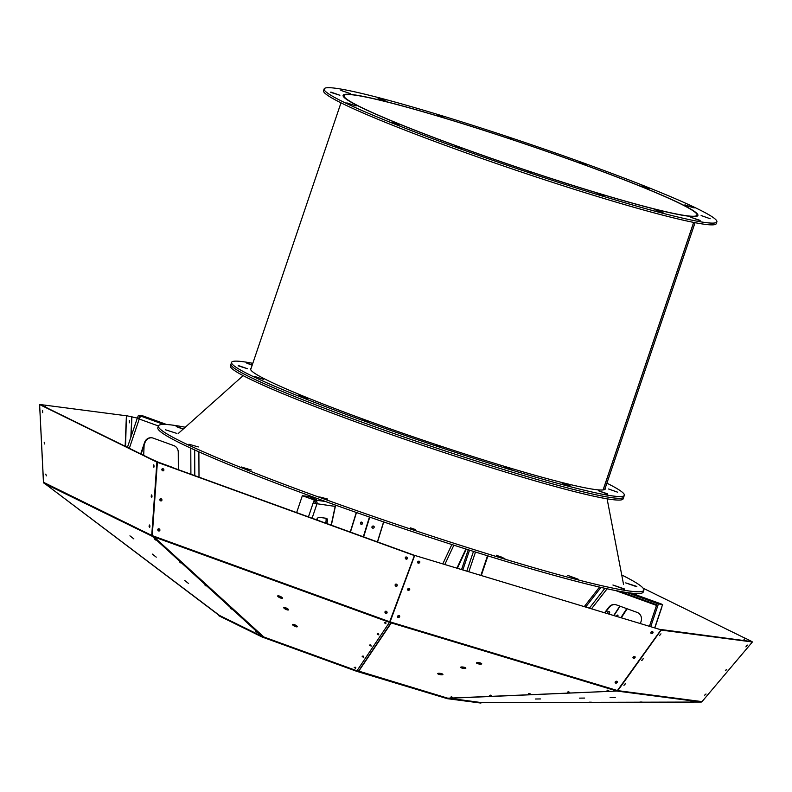 <?xml version="1.0" encoding="UTF-8"?>
<svg xmlns="http://www.w3.org/2000/svg" width="792" height="792" viewBox="0 0 792 792"><rect width="100%" height="100%" fill="white"/><g stroke="black" fill="none" stroke-linecap="round" stroke-linejoin="round"><path stroke-width="1.19" d="M481.09 702.563L480.922 703.068L447.332 698.683L356.677 671.309L262.053 636.976L218.899 615.79L219.572 615.513M447.975 698.178L447.767 698.188A1.119 0.505 106.8 0 1 447.619 698.188A1.119 0.505 106.8 0 1 447.579 698.178L447.332 698.683M447.51 698.158L358.528 671.289M358.202 670.824L357.083 670.349M356.885 670.794L356.677 671.309M152.163 536.135L261.964 636.303A1.119 1 116.1 0 0 262.271 636.461L262.053 636.976M356.855 670.784L263.885 637.045L154.777 537.649M263.855 637.035L262.31 636.471L263.627 636.808M262.013 636.332L219.839 615.641A1.119 1 -63.9 0 1 219.532 615.473L44.669 483.496L218.731 615.077A1.119 1.059 -82.6 0 0 219.047 615.265L219.404 615.384M262.31 636.471L262.429 635.976M752.37 641.946L751.994 641.619L752.4 641.975L702.019 701.623A1.119 1.059 -82.6 0 1 701.217 702.039L481.487 702.603A1.119 1.059 97.4 0 1 481.19 702.563M448.123 698.178L448.104 698.237A1.119 1.059 -82.6 0 0 448.47 698.297L448.846 698.148M389.228 622.7L390.743 623.245L358.459 671.269A1.119 0.505 -73.2 0 0 358.489 671.279A1.119 0.505 -73.2 0 0 358.637 671.279L357.192 670.19M646.985 625.571L414.463 555.35L389.466 622.354L356.935 670.804M154.044 537.362L153.569 536.808M219.532 615.473L261.964 636.303L262.281 635.877M616.216 691.069L617.008 691.06A1.119 1.059 -82.6 0 0 617.809 690.644L661.162 630.076L660.756 629.729L414.463 555.35L171.577 467.221M610.097 697.524L615.226 697.455L610.097 697.524M579.536 698.128L584.664 698.069L579.536 698.128M535.352 699.009L540.481 698.94L535.352 699.009M487.664 702.474L489.931 702.445L487.664 702.474M538.461 702.296L540.649 702.316L538.461 702.296M589.179 702.167L591.376 702.187L589.179 702.167M639.906 702.039L642.094 702.058L639.906 702.039M690.545 701.95L692.812 701.93L690.545 701.95M448.47 698.158L481.487 702.603M390.941 622.839L389.595 622.393A1.119 0.505 -73.2 0 0 390.08 621.898L414.612 555.638M660.904 630.006L617.394 690.535A1.119 0.505 -73.2 0 1 616.909 691.04L447.757 698.188L358.667 671.091M477.823 663.716A2.633 0.643 -170.4 0 0 481.714 663.795A2.633 0.643 -170.4 0 0 479.229 662.726A2.633 0.643 -170.4 0 0 476.527 662.924A2.633 0.643 -170.4 0 0 477.823 663.716M461.964 668.082A2.633 0.643 -170.4 0 0 465.854 668.161A2.633 0.643 -170.4 0 0 463.37 667.092A2.633 0.643 -170.4 0 0 460.667 667.29A2.633 0.643 -170.4 0 0 461.964 668.082M439.035 674.388A2.633 0.643 -170.4 0 0 442.926 674.467A2.633 0.643 -170.4 0 0 440.441 673.398A2.633 0.643 -170.4 0 0 437.738 673.596A2.633 0.643 -170.4 0 0 439.035 674.388M450.866 697.267L452.588 697.307L450.866 697.267M489.367 695.346L491.634 695.653L489.367 695.346M528.413 693.693L530.68 694L528.413 693.693M567.458 692.04L569.725 692.347L567.458 692.04M607.048 690.664L608.771 690.693L607.048 690.664M263.241 636.54L154.905 537.748L152.203 536.263L157.39 462.073L46.956 407.88M280.566 598.019A2.633 0.693 -154.9 0 0 282.457 598.178A2.633 0.693 -154.9 0 0 280.358 596.435A2.633 0.693 -154.9 0 0 277.685 595.95A2.633 0.693 -154.9 0 0 280.566 598.019M286.635 609.682A2.633 0.693 -154.9 0 0 288.526 609.85A2.633 0.693 -154.9 0 0 286.427 608.107A2.633 0.693 -154.9 0 0 283.754 607.612A2.633 0.693 -154.9 0 0 286.635 609.682M295.406 626.551A2.633 0.693 -154.9 0 0 297.297 626.719A2.633 0.693 -154.9 0 0 295.208 624.977A2.633 0.693 -154.9 0 0 292.525 624.482A2.633 0.693 -154.9 0 0 295.406 626.551M355.469 668.309L354.192 667.389L355.469 668.309M362.172 656.736L363.835 657.212L362.172 656.736M369.706 645.569L371.369 646.044L369.706 645.569M377.24 634.402L378.903 634.877L377.24 634.402M385.595 623.641L384.318 622.72L385.595 623.641M133.868 538.907L129.928 535.847L133.868 538.907M156.252 557.152L152.302 554.093L156.252 557.152M188.595 583.516L184.655 580.457L188.595 583.516M257.351 632.561L255.608 631.204L257.351 632.561M231.383 609.078L230.244 608.107L231.383 609.078M206.029 585.981L204.88 585.001L206.029 585.981M180.665 562.874L179.527 561.904L180.665 562.874M155.905 540.154L154.163 538.798L155.905 540.154M615.731 691.089L449.044 698.277M448.925 698.277L615.978 691.079M617.008 691.06L701.217 702.039M389.595 622.393L389.684 621.868L389.595 622.393L616.909 691.04M476.814 662.696A2.633 0.643 -170.4 0 0 477.913 663.181A2.633 0.643 -170.4 0 0 481.516 663.488M460.954 667.062A2.633 0.643 -170.4 0 0 462.053 667.547A2.633 0.643 -170.4 0 0 465.656 667.854M438.025 673.368A2.633 0.643 -170.4 0 0 439.124 673.853A2.633 0.643 -170.4 0 0 442.728 674.16M451.163 696.782L451.816 696.901M490.198 695.138L490.862 695.247M529.244 693.485L529.907 693.594M568.29 691.832L568.953 691.941M607.335 690.178L607.999 690.287M389.496 622.552L389.882 621.7M152.203 536.263L389.456 622.354M277.992 595.792A2.633 0.693 -154.9 0 0 280.794 597.524A2.633 0.693 -154.9 0 0 282.378 597.841M284.061 607.464A2.633 0.693 -154.9 0 0 286.862 609.197A2.633 0.693 -154.9 0 0 288.446 609.513M292.832 624.324A2.633 0.693 -154.9 0 0 295.634 626.066A2.633 0.693 -154.9 0 0 297.228 626.383M355.737 667.28L354.648 667.349M355.202 667.606L355.856 667.874M363.261 656.113L362.182 656.182M362.736 656.439L363.389 656.707M370.795 644.936L369.715 645.015M370.27 645.272L370.923 645.539M378.319 633.768L377.24 633.847M377.804 634.105L378.457 634.372M385.853 622.601L384.773 622.68M385.338 622.938L385.991 623.205M44.431 483.526L152.094 536.214A1.119 1 -63.9 0 1 151.737 535.412L156.885 462.122L39.62 404.573L46.946 407.623M43.877 483.1A1.119 1 -63.9 0 1 43.511 482.298L39.62 404.573M45.688 407.009L45.599 405.207L39.6 404.534L43.441 482.239M149.846 527.066L149.678 525.136M151.955 497.02L151.787 495.089M154.064 466.973L153.895 465.033L154.074 466.953M361.498 524.383A1.168 1 74.6 0 0 360.895 522.215M609.622 612.186A1.168 1.059 -27.5 0 0 607.603 613.246M752.4 641.975L661.162 630.076M624.769 684.733L623.908 685.268L625.433 683.496L624.769 684.733M642.54 659.904L641.678 660.429L643.193 658.667L642.54 659.904M659.498 635.62L660.964 633.838L659.498 635.62M704.712 695.158L706.058 694.01L704.712 695.158M725.363 670.705L726.709 669.557L725.363 670.705M745.896 646.886L747.361 645.104L745.896 646.886M399.356 617.116A1.168 0.95 -28.1 0 1 397.564 617.057A1.168 0.95 -28.1 0 1 399.623 615.958A1.168 0.95 -28.1 0 1 399.356 617.116M409.405 589.951A1.168 0.95 -28.1 0 1 407.623 589.892A1.168 0.95 -28.1 0 1 409.672 588.793A1.168 0.95 -28.1 0 1 409.405 589.951M418.186 563.132A1.168 0.95 -28.1 0 1 418.255 561.34A1.168 0.95 -28.1 0 1 419.463 562.785A1.168 0.95 -28.1 0 1 418.186 563.132M615.127 682.268A1.168 0.95 -28.1 0 1 617.265 681.684A1.168 0.95 -28.1 0 1 615.216 682.773A1.168 0.95 -28.1 0 1 615.127 682.268M632.966 657.459A1.168 0.95 -28.1 0 1 635.105 656.865A1.168 0.95 -28.1 0 1 633.056 657.964A1.168 0.95 -28.1 0 1 632.966 657.459M651.41 633.551A1.168 0.95 -28.1 0 1 651.469 631.759A1.168 0.95 -28.1 0 1 652.687 633.204A1.168 0.95 -28.1 0 1 651.41 633.551M414.236 555.509L157.162 462.231M159.756 530.6A1.168 1.01 55.1 0 1 158.024 530.472A1.168 1.01 55.1 0 1 159.558 529.165A1.168 1.01 55.1 0 1 159.756 530.6M161.786 500.524A1.168 1.01 55.1 0 1 160.053 500.386A1.168 1.01 55.1 0 1 161.588 499.079A1.168 1.01 55.1 0 1 161.786 500.524M162.687 470.785A1.168 1.01 55.1 0 1 162.251 468.775A1.168 1.01 55.1 0 1 163.578 470.686A1.168 1.01 55.1 0 1 162.687 470.785M384.971 612.325A1.168 1.01 55.1 0 1 386.852 611.741A1.168 1.01 55.1 0 1 385.635 613.295A1.168 1.01 55.1 0 1 384.971 612.325M395.129 585.199A1.168 1.01 55.1 0 1 397.01 584.615A1.168 1.01 55.1 0 1 395.792 586.169A1.168 1.01 55.1 0 1 395.129 585.199M406.118 559.112A1.168 1.01 55.1 0 1 405.672 557.103A1.168 1.01 55.1 0 1 407.009 559.013A1.168 1.01 55.1 0 1 406.118 559.112M46.322 475.873L45.778 474.111L46.322 475.873M44.728 444.015L44.184 442.243L44.728 444.015M42.679 412.672L42.58 410.375L42.679 412.672M149.054 526.294L149.401 524.967L149.609 527.284L149.054 526.294M151.163 496.247L151.51 494.921L151.718 497.237L151.163 496.247M153.717 467.161L153.618 464.864L153.717 467.161M151.015 458.944L157.737 461.964L156.885 462.122M407.118 558.924A1.168 1.01 55.1 0 1 405.791 557.033M396.287 586.11A1.168 1.01 55.1 0 1 395.99 584.08A1.168 1.01 55.1 0 0 396.931 586.07A1.168 1.01 55.1 0 1 395.634 584.169M386.803 613.186A1.168 1.01 55.1 0 1 385.476 611.295M45.599 405.237L126.403 415.77L125.146 446.252M126.403 415.77L125.581 446.46M137.481 418.136L126.839 415.77M129.423 422.819L129.393 420.493L129.423 422.819M360.449 523.324A1.168 1 74.6 0 0 361.756 524.353A1.168 1 74.6 0 0 361.142 522.106A1.168 1 74.6 0 0 360.449 523.324M607.375 612.523A1.168 1.059 -27.5 0 0 609.008 613.473A1.168 1.059 -27.5 0 0 608.306 611.483A1.168 1.059 -27.5 0 0 607.375 612.523M373.656 526.264A1.168 1.059 -27.5 0 0 372.27 527.858M643.104 588.179L745.213 638.293M746.44 640.896L751.935 641.589L745.282 638.223L743.361 640.49M751.915 641.609L660.528 629.452M617.988 615.384A1.168 0.515 -50.8 0 0 616.879 616.473M705.494 694.257L704.692 695.178M726.145 669.804L725.343 670.725M746.797 645.341L746.341 645.945M414.463 555.35L389.961 621.859M399.425 615.721A1.168 0.95 -28.1 0 1 397.475 616.77M409.484 588.555A1.168 0.95 -28.1 0 1 407.533 589.604M419.532 561.389A1.168 0.95 -28.1 0 1 417.582 562.439M617.176 681.546A1.168 0.95 -28.1 0 1 615.156 682.625M635.016 656.726A1.168 0.95 -28.1 0 1 632.996 657.815M652.856 631.917A1.168 0.95 -28.1 0 1 650.836 632.996M157.905 462.063L171.587 467.023M159.707 530.67A1.168 1.01 55.1 0 1 158.42 528.818M161.736 500.593A1.168 1.01 55.1 0 1 160.449 498.742M163.766 470.507A1.168 1.01 55.1 0 1 162.479 468.666M316.404 519.77A6.989 2.188 -70.1 0 1 319.077 517.344L326.462 518.305A6.989 2.188 -70.1 0 1 326.611 518.344A6.989 2.188 -70.1 0 1 327.066 522.928L326.928 523.591M461.558 569.577L468.26 549.757M140.709 453.885L144.59 442.431A6.989 6.623 97.4 0 1 153.064 438.085L173.854 445.629A6.989 6.623 97.4 0 1 178.25 452.103L178.339 469.676M615.216 604.573A6.989 6.623 -82.6 0 0 609.444 607.137L604.959 612.879M356.291 512.454L350.242 532.056M131.809 416.394L130.838 437.273M356.489 512.523L350.43 532.115M308.444 516.889L313.187 502.88L316.899 504.009A3.079 2.911 -82.6 0 0 315.147 500.108L314.691 501.425A1.673 1.594 -82.6 0 1 315.652 503.554L313.622 502.94L314.612 500.039L325.264 501.425A256.232 16.86 -161.3 0 1 313.454 497.138A256.232 16.86 -161.3 0 1 165.191 434.957A256.232 16.86 -161.3 0 1 157.826 427.71L158.43 425.947A256.232 16.86 -161.3 0 1 185.259 427.244M335.333 505.039A3.079 2.911 97.4 0 1 335.174 506.385A3.079 1.188 12 0 0 335.442 506.029A3.079 1.188 12 0 0 335.343 505.593M327.066 522.928L325.819 522.472A6.989 2.188 109.9 0 0 325.75 518.216M325.819 522.472L325.68 523.136M462.825 569.963L469.527 550.163M166.647 424.512L142.649 415.8L138.461 415.255L137.303 418.176L139.244 419.027A3.079 0.96 -70.1 0 1 141.204 416.255L163.706 424.413M151.955 437.798A6.989 6.623 -82.6 0 0 145.035 442.481L141.105 454.083M654.746 627.709L661.667 607.256M659.983 603.524A3.079 0.96 109.9 0 0 659.924 603.494A3.079 0.96 109.9 0 0 659.865 603.474L631.333 593.129A256.232 16.86 -161.3 0 1 627.145 592.574A256.232 16.86 -161.3 0 1 325.264 501.425M609.444 607.137L608.998 607.078A6.989 6.623 97.4 0 1 616.334 604.86L637.124 612.404A6.989 6.623 97.4 0 1 641.124 621.274L640.352 623.561M608.998 607.078L604.573 612.761M400.376 550.242L414.384 555.301M154.747 460.776L157.242 461.983M149.906 526.908L149.807 525.373M151.995 496.94L151.866 495.218M313.622 502.94L314.167 499.98L302.356 495.693L313.454 497.138M296.634 512.602L302.356 495.693M331.185 525.136L335.174 506.385L315.652 503.554M314.691 501.425L314.167 501.356L314.612 500.039L302.801 495.752L314.167 499.98M316.364 499.475L310.335 497.554L316.364 499.475M621.294 617.809L627.155 608.791M636.184 594.881L637.045 593.545M617.988 615.315A1.168 0.515 -50.8 0 0 617.008 616.037A1.168 0.515 -50.8 0 0 616.76 616.443M481.279 575.527L487.922 555.895M465.874 549.004L456.915 568.171M749.836 641.342L751.875 641.609M705.444 694.297L704.731 695.119M726.125 669.814L725.363 670.695M137.471 418.156L139.273 418.938M198.881 451.846L199 477.17M138.699 418.681L139.709 415.711L143.897 416.255L139.709 415.711L141.204 416.255M155.47 421.146L151.213 419.463L155.47 421.146M655.4 628.106L660.449 629.62M615.681 682.922A1.168 0.95 -28 0 1 615.146 682.199M633.491 658.102A1.168 0.95 -28 0 1 632.957 657.598A1.168 0.95 -28 0 0 635.026 656.776M651.341 633.293A1.168 0.95 -28 0 1 650.816 632.937M661.627 607.375L662.607 604.474L658.419 603.93L627.145 592.574M650.767 626.522L658.419 603.93M599.504 587.08L584.268 606.632M621.73 574.982A256.232 16.86 -161.3 0 1 643.837 590.258L643.233 592.01A256.232 16.86 -161.3 0 1 631.333 593.129M619.591 591.317L656.716 604.791L657.172 603.474L661.36 604.019L659.865 603.474M645.589 598.584L649.846 600.267L645.47 598.95M377.537 541.956L383.714 521.948M374.131 526.65A1.168 1.059 -27.5 0 0 372.072 527.719M408.89 553.331L414.137 555.241M386.169 613.255A1.168 1.01 55.1 0 1 386.001 611.216M406.425 558.974A1.168 1.01 55.1 0 1 405.93 556.984M143.689 455.351L144.104 445.223M377.408 541.906L383.585 521.898M372.022 526.72A1.168 1.059 -27.5 0 0 373.547 528.036A1.168 1.059 -27.5 0 0 373.052 526.017A1.168 1.059 -27.5 0 0 372.022 526.72M620.878 617.681L626.749 608.642M635.788 594.733L636.56 593.535M617.295 616.602A1.168 0.515 -50.8 0 0 617.889 615.107A1.168 0.515 -50.8 0 0 616.681 615.77A1.168 0.515 -50.8 0 0 616.374 616.324M617.196 681.912A1.168 0.95 -28 0 1 615.186 682.417M652.796 631.858A1.168 0.95 -28 0 1 650.806 632.828M386.704 613.226A1.168 1.01 55.1 0 1 385.942 611.236M407.157 558.875A1.168 1.01 55.1 0 1 405.989 556.964M317.552 518.206L317.166 520.047M643.837 590.258A256.232 16.86 -161.3 0 1 428.472 534.986A256.232 16.86 -161.3 0 1 165.795 433.194A256.232 16.86 -161.3 0 1 158.43 425.947M578.13 579.18L567.518 575.299L578.051 579.427M504.831 558.578L496.416 555.232L504.781 558.726M415.741 530.293L410.899 528.68L410.434 527.868L415.285 529.501L415.741 530.323M466.31 549.143L457.35 568.3M480.863 575.408L487.506 555.766M138.461 415.255L139.709 415.711L139.253 417.028L140.035 417.305M165.429 429.779L176.547 433.313L165.429 429.779M188.961 444.233L198.317 446.945L188.961 444.233M244.797 468.409L241.194 466.963L251.331 470.022L244.797 468.409M600.95 587.417L585.644 607.048M662.607 604.474L657.172 603.474L649.489 626.145M636.827 586.427L625.71 582.892L636.718 586.743M324.433 498.633L319.72 496.98L327.522 499.01L324.433 498.633M183.091 429.175L176.161 426.532L183.398 428.908M624.482 588.961L612.929 585.011L624.383 589.258M695.713 216.305A186.912 12.296 -161.3 0 1 505.633 163.32A186.912 12.296 -161.3 0 1 343.471 95.476A186.912 12.296 -161.3 0 1 524.452 143.758A186.912 12.296 -161.3 0 1 697.554 215.325A186.912 12.296 -161.3 0 1 695.782 216.295L695.257 216.117A186.348 12.256 18.7 0 0 697.019 215.147A186.348 12.256 18.7 0 0 524.443 143.788A186.348 12.256 18.7 0 0 343.995 95.654A186.348 12.256 18.7 0 0 505.682 163.3A186.348 12.256 18.7 0 0 695.188 216.127L695.653 216.483M693.653 222.404L603.098 489.921M693.703 222.413L603.158 489.921M606.89 483.179A207.316 13.632 -161.3 0 1 624.324 495.307A207.316 13.632 -161.3 0 1 622.324 496.396A207.316 13.632 -161.3 0 1 411.583 437.669A207.316 13.632 -161.3 0 1 231.591 362.38A207.316 13.632 -161.3 0 1 252.806 363.33M251.163 368.181A187.278 12.316 18.7 0 0 250.559 368.795A187.278 12.316 18.7 0 0 402.366 433.095A187.278 12.316 18.7 0 0 605.355 488.892A187.278 12.316 18.7 0 0 605.246 488.03M252.163 365.231L246.777 363.162L252.272 364.914M263.568 379.388L254.272 376.319L263.568 379.388M302.574 397.049L299.138 395.663L307.603 398.277L302.574 397.049M366.656 421.364L362.152 419.78L369.003 421.641L366.656 421.364M238.293 365.508L247.342 368.696L238.194 365.805M617.621 492.188L608.573 488.991L617.621 492.188M508.791 468.122L511.86 469.666L507.454 468.25L504.385 466.706L508.791 468.122L508.593 468.715M570.468 486.041L561.677 482.873L570.389 486.268M607.593 493.852L598.267 490.703L607.504 494.139M435.442 445.262L440.075 446.817L435.442 445.262M621.73 498.148A207.316 13.632 -161.3 0 1 410.979 439.431A207.316 13.632 -161.3 0 1 230.987 364.142L230.393 365.904A207.316 13.632 -161.3 0 0 236.353 371.765A207.316 13.632 -161.3 0 0 448.886 454.123A207.316 13.632 -161.3 0 0 623.136 498.831L623.73 497.069A207.316 13.632 -161.3 0 1 621.73 498.148M624.324 495.307L623.73 497.069A207.316 13.632 -161.3 0 1 449.48 452.361A207.316 13.632 -161.3 0 1 236.947 370.003A207.316 13.632 -161.3 0 1 230.987 364.142L231.591 362.38M714.879 222.948A207.316 13.632 -161.3 0 1 504.128 164.231A207.316 13.632 -161.3 0 1 324.146 88.932A207.316 13.632 -161.3 0 1 524.878 142.481A207.316 13.632 -161.3 0 1 716.879 221.869A207.316 13.632 -161.3 0 1 714.879 222.948M494.921 159.647A187.278 12.316 18.7 0 0 697.901 215.444A187.278 12.316 18.7 0 0 524.462 143.738A187.278 12.316 18.7 0 0 343.114 95.357A187.278 12.316 18.7 0 0 494.921 159.647M439.679 116.127L436.61 114.583L441.015 115.998L444.084 117.543L439.679 116.127M378.002 98.208L386.793 101.376L378.002 98.208M340.867 90.397L350.203 93.545L340.867 90.397M513.028 138.986L508.395 137.432L513.028 138.986L512.84 139.521M356.123 105.95L346.827 102.871L356.123 105.95M395.129 123.611L391.693 122.225L400.158 124.839L395.129 123.611M459.212 147.916L454.707 146.342L457.063 146.619L461.558 148.203L459.212 147.916M330.848 92.06L339.897 95.258L330.739 92.367M684.902 204.851L694.198 207.93L684.813 205.128M645.886 187.189L649.331 188.585L640.857 185.971L645.886 187.189L645.727 187.664M581.813 162.885L586.308 164.469L579.467 162.607L581.813 162.885L581.605 163.499M710.177 218.74L701.128 215.543L710.177 218.74M601.346 194.674L604.415 196.228L596.94 193.258L601.346 194.674L601.138 195.278M663.023 212.593L654.232 209.435L662.944 212.83M700.148 220.404L690.822 217.255L700.049 220.701M527.997 171.824L532.63 173.379L527.997 171.824M716.879 221.869L716.285 223.631A207.316 13.632 -161.3 0 1 714.275 224.71A207.316 13.632 -161.3 0 1 503.534 165.993A207.316 13.632 -161.3 0 1 323.542 90.694L324.146 88.932M263.805 636.976L356.826 670.725M391.04 623.324L358.786 671.131M154.905 537.748L263.488 636.659M702.019 701.623L617.809 690.644M617.394 690.535L390.08 621.898M389.466 621.69L152.203 535.6M151.737 535.412L43.511 482.298M316.899 504.009L312.098 518.206M158.41 425.987L139.244 419.027L129.334 448.302M190.902 474.24L190.783 448.163M363.31 536.798L369.418 517.028M613.721 615.523L619.819 606.127M453.856 545.183L444.807 564.518M194.684 449.955L194.802 475.645M131.086 436.55L131.908 416.434M363.627 536.907L369.735 517.136M613.968 615.592L620.057 606.217M466.795 571.161L473.487 551.4M468.824 571.774L475.507 552.034M656.519 605.405L615.641 590.565M607.117 588.793L591.515 608.82M604.88 588.298L589.387 608.177M501.039 556.717L500.801 557.419M415.285 529.501L415.048 530.194M247.104 468.468L246.936 468.963M322.809 497.356L322.552 498.118M364.508 420.067L364.3 420.681M439.728 446.203L439.54 446.747M441.015 115.998L440.817 116.592M457.063 146.619L456.855 147.233M532.283 172.765L532.095 173.3M448.322 698.287L481.338 702.593M358.489 671.279L447.619 698.188M263.885 637.045L356.905 670.804M219.701 615.582L262.132 636.412M46.164 484.625L218.939 615.028M331.353 525.195L335.442 506.029M442.787 563.904L451.856 544.54M137.303 418.176L127.423 447.371M661.795 607.365L654.895 627.759M631.363 593.129L659.924 603.494M343.471 95.476L343.223 96.218M340.986 102.831L250.668 369.656M697.554 215.325L697.307 216.067M695.069 222.681L604.751 489.505M243.144 375.626L178.101 433.63M607.098 498.821L623.542 584.397"/></g></svg>
